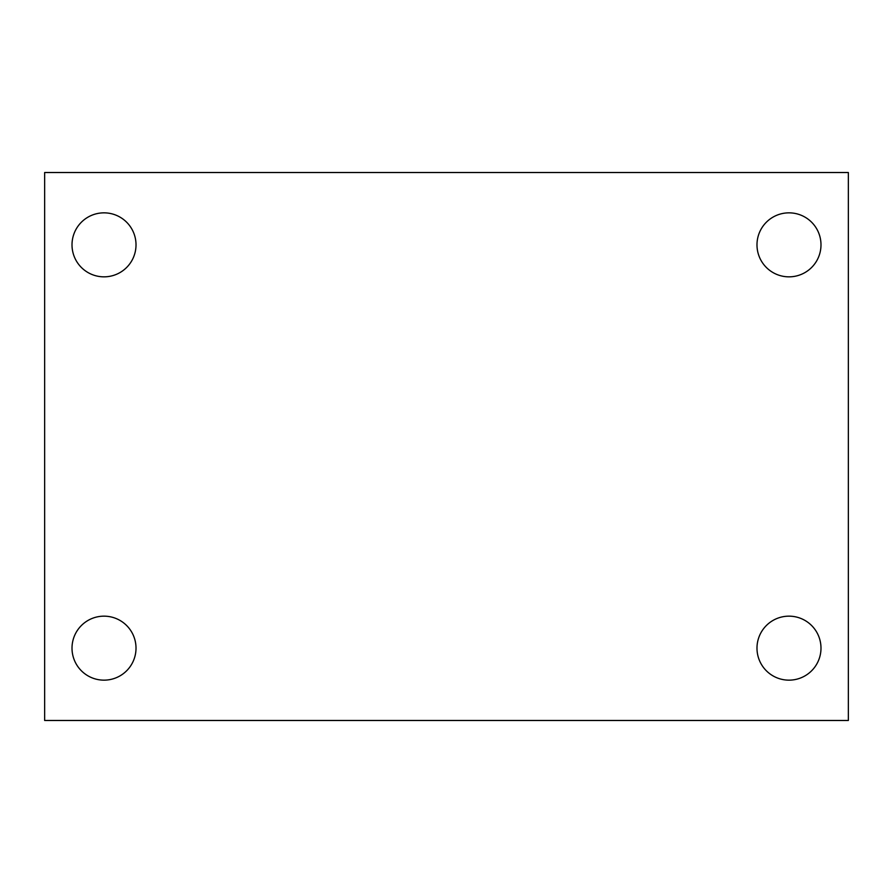 <?xml version="1.0" encoding="UTF-8"?>
<svg xmlns="http://www.w3.org/2000/svg" width="893" height="893" viewBox="0 0 893 893"><rect width="100%" height="100%" fill="white"/><g stroke="black" fill="none" stroke-linecap="round" stroke-linejoin="round"><path stroke-width="1.34" d="M44.65 720.484L44.65 172.516L848.35 172.516L848.35 720.484L44.65 720.484M104.012 680.153A32.003 32.003 0 0 0 136.015 648.151A32.003 32.003 0 0 0 104.012 616.159A32.003 32.003 0 0 0 72.009 648.151A32.003 32.003 0 0 0 104.012 680.153M788.988 680.153A32.003 32.003 0 0 0 820.991 648.151A32.003 32.003 0 0 0 788.988 616.159A32.003 32.003 0 0 0 756.985 648.151A32.003 32.003 0 0 0 788.988 680.153M788.988 276.841A32.003 32.003 0 0 0 820.991 244.849A32.003 32.003 0 0 0 788.988 212.847A32.003 32.003 0 0 0 756.985 244.849A32.003 32.003 0 0 0 788.988 276.841M104.012 276.841A32.003 32.003 0 0 0 136.015 244.849A32.003 32.003 0 0 0 104.012 212.847A32.003 32.003 0 0 0 72.009 244.849A32.003 32.003 0 0 0 104.012 276.841"/></g></svg>
